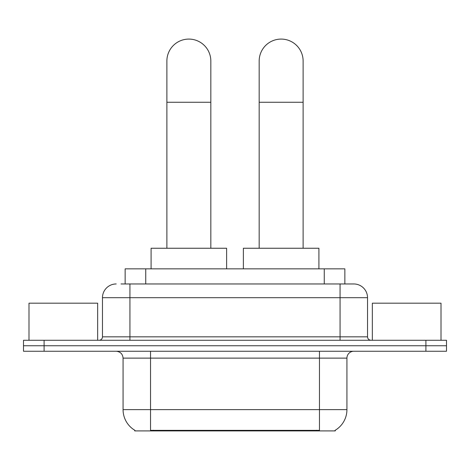 <?xml version="1.0" encoding="UTF-8"?>
<svg xmlns="http://www.w3.org/2000/svg" width="470" height="470" viewBox="0 0 470 470"><rect width="100%" height="100%" fill="white"/><g stroke="black" fill="none" stroke-linecap="round" stroke-linejoin="round"><path stroke-width="0.7" d="M125.143 283.962L125.143 268.852L344.857 268.852L344.857 283.962M335.257 430.238L335.257 430.914L134.743 430.914L134.743 430.238M134.949 430.356A24.035 24.035 0 0 1 123.07 409.623L150.535 409.623L150.535 430.356L319.465 430.356L319.465 409.623L346.93 409.623L346.93 358.122A6.868 6.868 0 0 1 353.798 351.255M123.07 409.623L123.07 358.122C122.664 353.951 120.373 351.666 116.202 351.255M335.051 430.356A24.035 24.035 0 0 0 346.93 409.623M44.098 340.268L446.5 340.268L446.5 345.761L23.5 345.761L23.5 351.255L44.098 351.255L44.098 345.761L23.5 345.761L23.5 340.268L44.098 340.268L44.098 345.761L446.5 345.761L446.5 351.255L44.098 351.255M121.325 283.962L353.798 283.962A13.736 13.736 0 0 1 367.528 297.692L367.528 336.837C367.734 338.923 368.88 340.069 370.965 340.268M121.013 283.962L129.937 283.962L129.937 297.692L102.472 297.692L102.472 336.837A3.431 3.431 0 0 1 99.035 340.268M116.202 283.962A13.736 13.736 0 0 0 102.472 297.692M367.528 297.692L340.063 297.692L340.063 283.962L353.798 283.962M97.66 340.268L97.66 303.185L28.993 303.185L28.993 340.268M441.007 340.268L441.007 303.185L372.34 303.185L372.34 340.268M166.879 248.254L166.879 61.065A21.973 21.973 0 0 1 188.852 39.086A21.973 21.973 0 0 1 210.83 61.065A21.973 21.973 0 0 0 188.852 39.086M210.83 248.254L210.83 61.065M226.622 268.852L226.622 248.254L151.087 248.254L151.087 268.852M259.17 248.254L259.17 61.065A21.973 21.973 0 0 1 281.148 39.086A21.973 21.973 0 0 1 303.121 61.065A21.973 21.973 0 0 0 281.148 39.086M303.121 248.254L303.121 61.065M318.913 268.852L318.913 248.254L243.378 248.254L243.378 268.852M316.715 430.914L316.715 430.238M153.285 430.914L153.285 430.238M145.741 283.962L145.741 268.852M324.259 283.962L324.259 268.852M319.465 351.255L319.465 358.122L123.07 358.122M346.93 358.122L319.465 358.122L319.465 409.623L150.535 409.623L150.535 351.255M425.902 351.255L425.902 340.268M129.937 340.268L129.937 336.837L367.528 336.837M102.472 336.837L129.937 336.837L129.937 297.692L340.063 297.692L340.063 340.268M166.879 102.26L210.83 102.26M259.17 102.26L303.121 102.26"/></g></svg>

